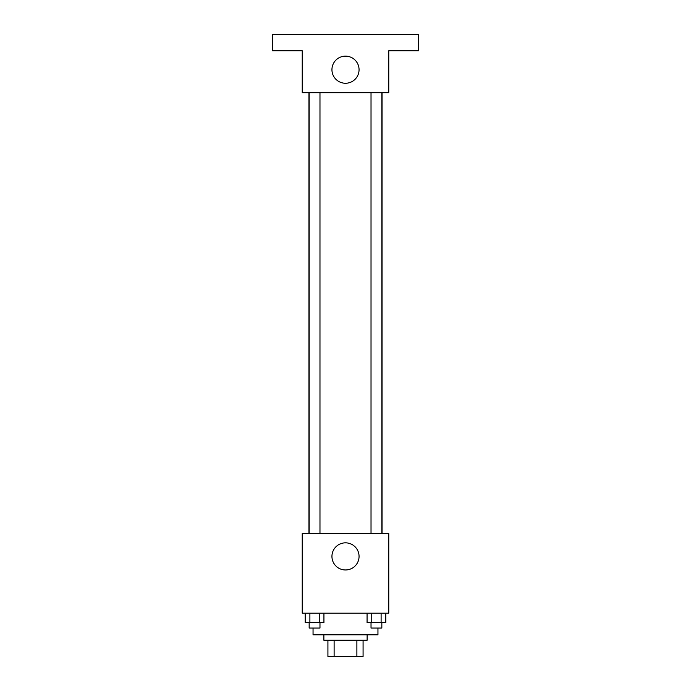 <?xml version="1.0" encoding="UTF-8"?>
<svg xmlns="http://www.w3.org/2000/svg" width="691" height="691" viewBox="0 0 691 691"><rect width="100%" height="100%" fill="white"/><g stroke="black" fill="none" stroke-linecap="round" stroke-linejoin="round"><path stroke-width="1.04" d="M356.884 640.229L356.884 656.45L327.923 656.45L327.923 640.229M356.884 656.45L363.077 656.45L363.077 640.229L363.077 656.45M367.128 634.822L367.128 640.229L323.872 640.229L323.872 634.822M334.116 640.229L334.116 656.45M313.049 628.059L313.049 634.822L377.951 634.822L377.951 628.059M388.765 613.185L302.235 613.185L302.235 533.426L388.765 533.426L388.765 613.185M359.061 556.402A13.561 13.561 0 0 1 338.72 568.149A13.561 13.561 0 0 1 338.72 544.663A13.561 13.561 0 0 1 359.061 556.402M382.054 92.68L382.054 533.426M371.024 533.426L371.024 92.68M319.976 92.68L319.976 533.426M388.765 92.68L302.235 92.68L302.235 50.771L272.496 50.771L272.496 34.55L418.504 34.55L418.504 50.771L388.765 50.771L388.765 92.68M359.061 69.705A13.561 13.561 0 0 1 338.72 81.443A13.561 13.561 0 0 1 338.72 57.958A13.561 13.561 0 0 1 359.061 69.705M385.803 613.185L385.803 622.651L367.068 622.651L367.068 613.185M381.112 613.185L381.112 622.651M371.749 613.185L371.749 622.651M381.838 622.651L381.838 628.059L371.024 628.059L371.024 622.651M323.932 613.185L323.932 622.651L305.197 622.651L305.197 613.185M319.251 613.185L319.251 622.651M309.888 613.185L309.888 622.651M319.976 622.651L319.976 628.059L309.162 628.059L309.162 622.651M308.946 92.68L308.946 533.426M381.838 533.426L381.838 92.68M309.162 92.68L309.162 533.426"/></g></svg>
